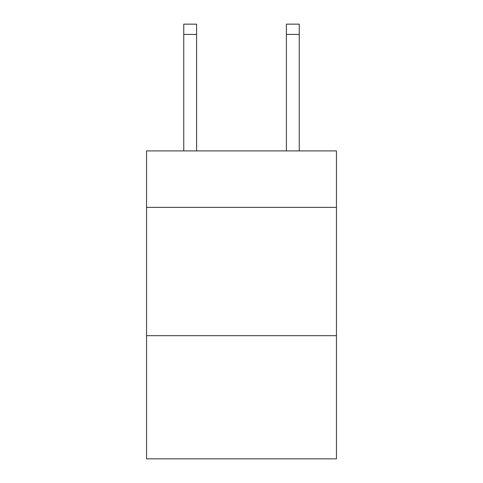 <?xml version="1.0" encoding="UTF-8"?>
<svg xmlns="http://www.w3.org/2000/svg" width="483" height="483" viewBox="0 0 483 483"><rect width="100%" height="100%" fill="white"/><g stroke="black" fill="none" stroke-linecap="round" stroke-linejoin="round"><path stroke-width="0.72" d="M336.446 207.37L336.446 150.913L146.554 150.913L146.554 207.37L336.446 207.37L336.446 458.85L146.554 458.85L146.554 207.37M336.446 335.679L146.554 335.679M196.593 150.913L196.593 34.414L183.763 34.414L183.763 24.15L196.593 24.15L196.593 34.414M183.763 150.913L183.763 34.414M299.237 150.913L299.237 24.15L286.407 24.15L286.407 150.913M196.593 24.15L183.763 24.15M286.407 34.414L299.237 34.414"/></g></svg>

